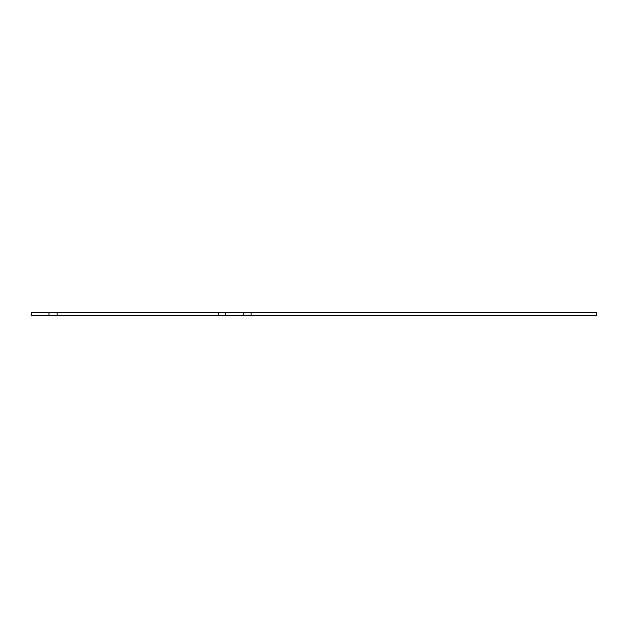 <?xml version="1.0" encoding="UTF-8"?>
<svg xmlns="http://www.w3.org/2000/svg" width="628" height="628" viewBox="0 0 628 628"><rect width="100%" height="100%" fill="white"/><g stroke="black" fill="none" stroke-linecap="round" stroke-linejoin="round"><path stroke-width="0.94" d="M57.172 312.634L49.023 312.634L49.023 315.366L57.172 315.366L57.172 312.634L218.277 312.634L218.277 315.366L57.172 315.366M251.098 312.634L251.098 315.366L596.6 315.366L596.6 312.634L218.277 312.634M49.023 312.634L31.4 312.634L31.4 315.366L49.023 315.366M225.57 312.634L225.57 315.366L218.277 315.366M243.805 312.634L243.805 315.366L225.57 315.366M251.098 315.366L243.805 315.366"/></g></svg>
